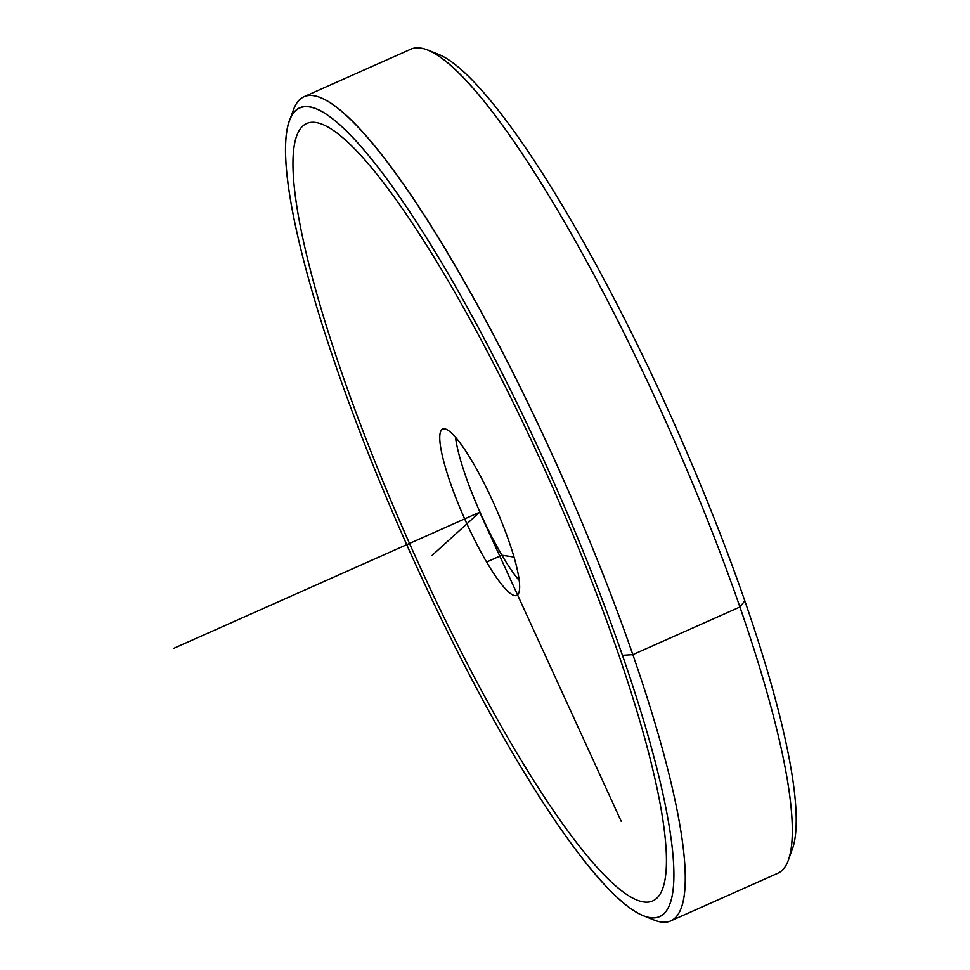 <?xml version="1.0" encoding="UTF-8"?>
<svg xmlns="http://www.w3.org/2000/svg" width="970" height="970" viewBox="0 0 970 970"><rect width="100%" height="100%" fill="white"/><g stroke="black" fill="none" stroke-linecap="round" stroke-linejoin="round"><path stroke-width="1.45" d="M501.914 555.228A91.059 16.441 66 0 1 455.5 437.215A91.059 16.441 -114 0 0 501.914 555.228L514.003 557.047L501.914 555.228L486.613 562.03A91.059 16.441 66 0 1 448.637 477.761A91.059 16.441 66 0 1 442.684 429.019A91.059 16.441 66 0 1 472.79 462.411A91.059 16.441 66 0 1 510.778 546.68A91.059 16.441 66 0 1 516.719 595.422A91.059 16.441 66 0 1 486.613 562.03L501.914 555.228A91.059 16.441 -114 0 0 519.205 580.424A91.059 16.441 66 0 1 501.914 555.228M790.065 854.194A442.538 79.892 -114 0 0 744.814 600.866A442.538 79.892 -114 0 0 433.469 52.732M303.998 96.721L411.062 49.082A451.05 81.419 66 0 1 739.916 607.014L744.814 600.866A442.538 79.892 66 0 1 792.296 849.271L788.307 860.208A451.05 81.419 -114 0 0 739.916 607.014A451.05 81.419 -114 0 0 427.831 50.016L438.622 54.368A442.538 79.892 66 0 1 744.814 600.866L739.916 607.014A451.05 81.419 66 0 1 777.77 873.279L670.706 920.918A451.05 81.419 -114 0 0 632.84 654.653L739.916 607.014L632.84 654.653A451.05 81.419 -114 0 0 303.998 96.721A451.05 81.419 -114 0 0 291.703 115.806M648.299 917.268A451.05 81.419 -114 0 0 670.706 920.918M289.472 120.729L293.461 109.792A451.05 81.419 66 0 1 434.208 230.811A451.05 81.419 66 0 1 632.84 654.653A451.05 81.419 66 0 1 653.938 919.984L643.146 915.631A442.538 79.892 -114 0 0 622.449 655.308L632.84 654.653L622.449 655.308A442.538 79.892 -114 0 0 427.564 239.469A442.538 79.892 -114 0 0 289.472 120.729A442.538 79.892 -114 0 0 336.954 369.133A442.538 79.892 -114 0 0 643.146 915.631M622.449 655.308A442.538 79.892 66 0 1 611.282 891.769A442.538 79.892 66 0 1 336.954 369.133A442.538 79.892 66 0 1 348.133 132.672A442.538 79.892 66 0 1 622.449 655.308M486.613 562.03A91.059 16.441 -114 0 0 519.047 579.199A91.059 16.441 -114 0 0 472.79 462.411A91.059 16.441 -114 0 0 440.356 445.254A91.059 16.441 -114 0 0 486.613 562.03M621.164 821.214L479.701 512.221L431.868 555.604M479.701 512.221L173.8 648.324M419.901 566.444A425.515 76.812 -114 0 0 656.532 898.45A425.515 76.812 -114 0 0 539.502 457.998A425.515 76.812 -114 0 0 302.87 125.991A425.515 76.812 -114 0 0 419.901 566.444"/></g></svg>
